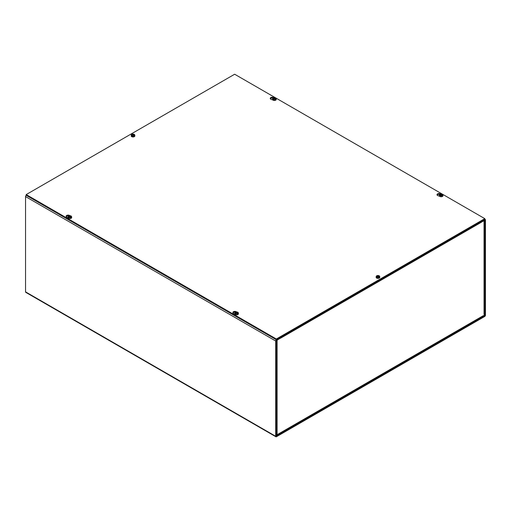 <?xml version="1.0" encoding="UTF-8"?>
<svg xmlns="http://www.w3.org/2000/svg" width="511" height="511" viewBox="0 0 511 511"><rect width="100%" height="100%" fill="white"/><g stroke="black" fill="none" stroke-linecap="round" stroke-linejoin="round"><path stroke-width="0.77" d="M276.342 435.902L276.342 340.626L280.034 338.371L280.034 337.618L276.451 339.687A1.073 0.62 120 0 0 275.691 341.003L275.691 436.279A1.073 0.62 120 0 0 275.914 436.771A1.073 0.62 120 0 0 276.451 436.72L484.69 316.494A1.073 0.62 120 0 0 485.45 315.178L485.45 219.902A1.073 0.62 120 0 0 485.226 219.411A1.073 0.62 120 0 0 484.69 219.462L481.107 221.531L481.107 222.285L484.798 220.279L484.69 315.741L276.451 435.966M481.107 222.285L480.34 221.972A1.073 0.62 60 0 1 480.564 222.719L280.577 338.18A1.073 0.62 -120 0 0 280.577 338.129M275.914 436.771L25.774 292.356A1.073 0.62 -60 0 1 25.55 291.864L25.55 196.582A1.073 0.62 -60 0 1 26.208 195.336M280.577 338.18L280.577 338.058A1.073 0.62 -120 0 0 280.354 337.432M484.038 314.31L484.038 220.592L480.564 222.719M276.342 435.097L277.103 434.714L277.103 340.064L280.577 338.058L280.034 337.745M277.103 434.714L483.234 315.709M484.038 220.592A1.073 0.62 -0 0 0 484.351 220.152M69.86 215.712L69.86 215.712A1.993 1.15 180 0 0 67.612 215.15A1.993 1.15 180 0 0 66.117 216.268A1.993 1.15 180 0 0 67.145 217.277L68.014 217.552M68.768 215.929A1.993 1.15 -0 0 0 66.226 216.645M272.765 99.913L271.258 99.434A1.993 1.15 180 0 1 270.23 98.425A1.993 1.15 180 0 1 271.545 97.339A1.993 1.15 180 0 1 273.755 97.69M272.912 98.093A1.993 1.15 -0 0 0 270.338 98.802M236.619 311.991L236.619 311.991A1.993 1.15 180 0 0 234.377 311.429A1.993 1.15 180 0 0 232.882 312.547A1.993 1.15 180 0 0 233.91 313.556L234.779 313.831M235.526 312.208A1.993 1.15 -0 0 0 232.99 312.924M439.524 196.192L438.023 195.713A1.993 1.15 180 0 1 436.988 194.704A1.993 1.15 180 0 1 438.31 193.618A1.993 1.15 180 0 1 440.52 193.969M439.671 194.372A1.993 1.15 -0 0 0 437.097 195.081M234.658 74.229L484.798 218.644L276.342 338.997L26.202 194.576L234.658 74.229M26.202 194.576L26.202 195.33L276.342 339.751L484.798 219.398L484.798 218.644M276.342 339.751L276.342 338.997M442.219 194.819L442.219 194.576A4.765 3.737 -26.5 0 1 442.219 194.576L441.874 195.176M441.006 195.1A0.639 0.37 180 0 1 441.236 195.093L441.293 194.097A4.759 0.37 -87 0 1 441.332 194.448L441.485 194.525A4.759 4.094 168.9 0 1 442.194 194.576A4.759 3.871 -9.1 0 1 442.865 194.71L442.896 194.985A4.759 3.884 176.6 0 0 442.296 194.838A4.765 3.864 -169.2 0 0 442.226 194.825A4.759 3.628 -3 0 0 441.51 194.755L441.51 194.755M442.909 195.087A1.788 1.035 180 0 1 442.941 195.221A1.788 1.035 180 0 1 442.935 195.362L442.896 194.985A1.75 1.009 180 0 1 441.268 195.917A1.75 1.009 180 0 1 439.441 195.113L439.403 195.489A1.788 1.035 180 0 1 439.371 195.221A1.788 1.035 180 0 1 439.371 195.215L439.409 194.838A1.75 1.009 180 0 1 441.044 193.905A1.75 1.009 180 0 1 442.865 194.71M439.441 195.113A4.759 3.871 170.9 0 1 440.092 194.908A4.765 3.737 153.5 0 0 440.092 194.908A4.759 3.615 -8.7 0 1 440.821 194.78L441.012 195.413A1.15 0.664 0 0 0 441.44 195.394L441.44 195.394A4.759 0.62 -89.2 0 0 441.376 194.844L441.319 195.374M440.821 194.78L441.019 195.394A1.048 0.607 180 0 0 441.427 195.374L441.019 195.381L440.98 194.857M439.409 194.838A4.759 3.884 -3.4 0 1 440.009 194.665A4.765 3.864 10.8 0 1 440.08 194.659L440.118 194.902M441.293 194.097A1.15 0.664 0 0 0 440.865 194.11L440.795 194.55A4.759 4.107 176.1 0 0 440.08 194.659M440.929 194.461L440.795 194.78M442.941 195.221L442.986 195.643A1.833 1.06 180 0 1 441.274 196.761A1.833 1.06 180 0 1 439.326 195.643A1.833 1.06 180 0 1 439.383 195.432M440.418 195.234L440.118 194.71M441.491 195.509L441.236 195.093M237.219 312.591L237.219 312.304A4.765 2.101 -69.6 0 0 237.206 312.317L237.021 313.026M237.219 312.304A4.759 2.676 -61.3 0 1 237.666 312.202L237.685 312.451M236.97 313.16L236.995 312.802A4.759 3.066 -117.1 0 1 237.558 313.217L237.558 313.217A1.15 0.664 -0 0 1 237.257 313.396A4.759 2.408 57.4 0 0 236.714 312.968L236.504 312.968A4.759 2.408 -57.4 0 0 236.012 313.352A4.765 2.101 110.4 0 0 235.999 313.364A4.759 2.676 118.7 0 0 235.552 313.805A1.75 1.009 180 0 0 237.845 313.716A1.75 1.009 180 0 0 238.356 312.943A1.75 1.009 180 0 0 238.005 312.393A4.759 2.836 121.6 0 0 237.564 312.476A4.765 3.194 129.6 0 0 237.513 312.489A4.759 2.587 -54.2 0 0 236.995 312.687L236.995 312.687M237.206 312.317A4.759 2.887 113.9 0 0 236.714 312.521L236.504 312.521A4.759 2.887 -113.9 0 0 235.961 312.298L236.095 312.63M235.181 314.003L235.552 313.805L235.52 314.201A1.788 1.035 180 0 1 235.181 314.003L235.213 313.607A1.75 1.009 180 0 1 234.862 312.943A1.75 1.009 180 0 1 235.884 312.087A1.75 1.009 180 0 1 237.666 312.202M235.213 313.607A4.759 2.836 -58.4 0 1 235.654 313.217A4.765 3.194 -50.4 0 1 235.705 313.179L235.737 313.613M235.961 312.298A1.15 0.664 -0 0 0 235.66 312.47A4.759 2.587 54.2 0 1 236.223 312.687L236.223 312.802A4.759 3.066 117.1 0 0 235.705 313.179M236.223 312.687L236.248 313.16M238.356 312.943L238.439 313.735A1.833 1.06 180 0 1 237.902 314.546A1.833 1.06 180 0 1 235.858 314.763A1.833 1.06 180 0 1 234.779 313.735L234.862 312.943M235.654 313.217L235.654 313.697M235.731 313.211L235.993 313.62M275.001 98.214L275.001 97.933A4.765 2.101 -69.6 0 0 274.988 97.94L274.803 98.655M275.001 97.933A4.759 2.676 -61.3 0 1 275.448 97.825L275.467 98.074M274.752 98.783L274.777 98.431A4.759 3.066 -117.1 0 1 275.34 98.847L275.34 98.847A1.15 0.664 -0 0 1 275.039 99.019A4.759 2.408 57.4 0 0 274.496 98.597L274.286 98.597A4.759 2.408 -57.4 0 0 273.794 98.981A4.765 2.101 110.4 0 0 273.781 98.993A4.759 2.676 118.7 0 0 273.334 99.434A1.75 1.009 180 0 0 275.627 99.345A1.75 1.009 180 0 0 276.138 98.566A1.75 1.009 180 0 0 275.787 98.023A4.759 2.836 121.6 0 0 275.346 98.106A4.765 3.194 129.6 0 0 275.295 98.112A4.759 2.587 -54.2 0 0 274.777 98.316L274.777 98.316M274.988 97.94A4.759 2.887 113.9 0 0 274.496 98.15L274.286 98.15A4.759 2.887 -113.9 0 0 273.743 97.927L273.877 98.253M272.963 99.632L273.334 99.434L273.302 99.83A1.788 1.035 180 0 1 272.963 99.632L272.995 99.236A1.75 1.009 180 0 1 272.644 98.566A1.75 1.009 180 0 1 273.666 97.71A1.75 1.009 180 0 1 275.448 97.825M272.995 99.236A4.759 2.836 -58.4 0 1 273.436 98.84A4.765 3.194 -50.4 0 1 273.487 98.808L273.519 99.243M273.743 97.927A1.15 0.664 -0 0 0 273.442 98.099A4.759 2.587 54.2 0 1 274.005 98.316L274.005 98.431A4.759 3.066 117.1 0 0 273.487 98.808M274.005 98.316L274.03 98.783M276.138 98.566L276.221 99.358A1.833 1.06 180 0 1 275.685 100.175A1.833 1.06 180 0 1 273.64 100.392A1.833 1.06 180 0 1 272.561 99.358L272.644 98.566M273.436 98.84L273.436 99.326M273.513 98.84L273.775 99.249M70.454 216.306L70.454 216.025A4.765 2.101 -69.6 0 1 70.454 216.025L70.263 216.747M69.33 216.345L69.202 216.019A4.759 2.887 -113.9 0 1 69.745 216.242L69.95 216.242A4.759 2.887 113.9 0 1 70.441 216.032A4.759 2.676 -61.3 0 1 70.901 215.917L70.92 216.166M70.205 216.875L70.231 216.523A4.759 3.066 -117.1 0 1 70.793 216.939L70.793 216.939A1.15 0.664 -0 0 1 70.492 217.118A4.759 2.408 57.4 0 0 69.95 216.69L69.745 216.69A4.759 2.408 -57.4 0 0 69.253 217.073A4.765 2.101 110.4 0 0 69.234 217.086A4.759 2.676 118.7 0 0 68.787 217.526A1.75 1.009 180 0 0 71.08 217.437A1.75 1.009 180 0 0 71.591 216.658A1.75 1.009 180 0 0 71.24 216.115A4.759 2.836 121.6 0 0 70.805 216.198A4.765 3.194 129.6 0 0 70.748 216.204A4.759 2.587 -54.2 0 0 70.231 216.409L70.231 216.409M68.423 217.724L68.787 217.526L68.761 217.922A1.788 1.035 180 0 1 68.423 217.724L68.448 217.328A1.75 1.009 180 0 1 68.104 216.658A1.75 1.009 180 0 1 69.119 215.808A1.75 1.009 180 0 1 70.901 215.917M68.448 217.328A4.759 2.836 -58.4 0 1 68.889 216.939A4.765 3.194 -50.4 0 1 68.947 216.9L68.972 217.335M69.202 216.019A1.15 0.664 -0 0 0 68.896 216.191A4.759 2.587 54.2 0 1 69.464 216.409L69.464 216.523A4.759 3.066 117.1 0 0 68.947 216.9M69.464 216.409L69.483 216.875M71.591 216.658L71.674 217.456A1.833 1.06 180 0 1 71.144 218.267A1.833 1.06 180 0 1 69.094 218.484A1.833 1.06 180 0 1 68.014 217.456L68.104 216.658M68.889 216.939L68.889 217.418M69.228 217.341L68.972 216.939M378.574 276.106L378.574 275.825A4.765 2.101 -69.6 0 0 378.562 275.831L378.383 276.547M378.574 275.825A4.759 2.676 -61.3 0 1 379.021 275.716L379.041 275.966M378.325 276.675L378.351 276.323A4.759 3.066 -117.1 0 1 378.913 276.738L378.913 276.738A1.15 0.664 -0 0 1 378.613 276.911A4.759 2.408 57.4 0 0 378.07 276.483L377.865 276.483A4.759 2.408 -57.4 0 0 377.373 276.866A4.765 2.101 110.4 0 0 377.354 276.885A4.759 2.676 118.7 0 0 376.907 277.326A1.75 1.009 180 0 0 379.2 277.237A1.75 1.009 180 0 0 379.711 276.457A1.75 1.009 180 0 0 379.36 275.914A4.759 2.836 121.6 0 0 378.926 275.997A4.765 3.194 129.6 0 0 378.868 276.004A4.759 2.587 -54.2 0 0 378.351 276.202L378.351 276.202M378.562 275.831A4.759 2.887 113.9 0 0 378.07 276.042L377.865 276.042A4.759 2.887 -113.9 0 0 377.322 275.819L377.61 276.764M376.543 277.524L376.907 277.326L376.882 277.722A1.788 1.035 180 0 1 376.543 277.524L376.569 277.128A1.75 1.009 180 0 1 376.224 276.457A1.75 1.009 180 0 1 377.239 275.601A1.75 1.009 180 0 1 379.021 275.716M376.569 277.128A4.759 2.836 -58.4 0 1 377.009 276.732A4.765 3.194 -50.4 0 1 377.061 276.7L377.092 277.134M377.322 275.819A1.15 0.664 -0 0 0 377.016 275.991A4.759 2.587 54.2 0 1 377.584 276.202L377.584 276.323A4.759 3.066 117.1 0 0 377.061 276.7M377.584 276.202L377.603 276.675M379.711 276.457L379.794 277.249A1.833 1.06 180 0 1 379.264 278.067A1.833 1.06 180 0 1 377.214 278.284A1.833 1.06 180 0 1 376.134 277.249L376.224 276.457M377.009 276.732L377.009 277.218M377.086 276.732L377.348 277.141M133.646 134.7L133.646 134.412A4.765 2.101 -69.6 0 0 133.626 134.425L133.448 135.134M133.646 134.412A4.759 2.676 -61.3 0 1 134.093 134.31L134.112 134.559M133.384 135.255L133.409 134.904A4.759 3.066 -117.1 0 1 133.984 135.326L133.984 135.326A1.15 0.664 -0 0 1 133.678 135.504A4.759 2.408 57.4 0 0 133.135 135.076L132.93 135.076A4.759 2.408 -57.4 0 0 132.438 135.46A4.765 2.101 110.4 0 0 132.426 135.479A4.759 2.676 118.7 0 0 131.979 135.913A1.75 1.009 180 0 0 134.272 135.824A1.75 1.009 180 0 0 134.776 135.051A1.75 1.009 180 0 0 134.431 134.502A4.759 2.836 121.6 0 0 133.991 134.585A4.765 3.194 129.6 0 0 133.939 134.597A4.759 2.587 -54.2 0 0 133.416 134.795L133.416 134.795M133.626 134.425A4.759 2.887 113.9 0 0 133.135 134.629L132.93 134.629A4.759 2.887 -113.9 0 0 132.387 134.406L132.515 134.738M131.608 136.111L131.979 135.913L131.947 136.309A1.788 1.035 180 0 1 131.608 136.111L131.64 135.715A1.75 1.009 180 0 1 131.289 135.051A1.75 1.009 180 0 1 132.304 134.195A1.75 1.009 180 0 1 134.093 134.31M131.64 135.715A4.759 2.836 -58.4 0 1 132.074 135.326A4.765 3.194 -50.4 0 1 132.132 135.287L132.164 135.722M132.387 134.406A1.15 0.664 -0 0 0 132.087 134.578A4.759 2.587 54.2 0 1 132.649 134.795L132.649 134.91A4.759 3.066 117.1 0 0 132.132 135.287M132.649 134.795L132.675 135.268M134.776 135.051L134.866 135.843A1.833 1.06 180 0 1 134.329 136.654A1.833 1.06 180 0 1 132.279 136.871A1.833 1.06 180 0 1 131.206 135.843L131.289 135.051M132.074 135.326L132.074 135.811M132.157 135.319L132.419 135.728M275.691 341.003L25.55 196.582M484.134 315.172L484.798 315.555M484.69 315.741L484.026 315.357M25.55 291.864L275.691 436.279M440.884 194.206A1.048 0.607 180 0 1 441.293 194.193M441.332 194.448L441.229 195.374M236.714 312.521L236.746 312.994M236.504 312.521L236.472 312.994M236.235 312.796L236.261 313.147M236.983 312.796L236.957 313.147M274.496 98.15L274.528 98.617M274.286 98.15L274.254 98.617M274.017 98.425L274.043 98.776M274.765 98.425L274.739 98.776M69.95 216.242L69.981 216.715M69.745 216.242L69.707 216.715M69.47 216.517L69.496 216.868M70.224 216.517L70.199 216.868M378.07 276.042L378.102 276.508M377.865 276.042L377.827 276.508M377.591 276.317L377.616 276.668M378.344 276.317L378.312 276.668M133.135 134.629L133.173 135.102M132.93 134.629L132.898 135.102M132.656 134.904L132.688 135.255M133.416 134.91L133.397 135.268M484.798 219.162L485.226 219.411M276.905 435.193L483.796 315.747M484.351 314.776L484.351 220.407M439.371 195.221L439.326 195.643M441.376 194.832L441.319 195.381M236.267 312.738L236.306 313.109M236.951 312.738L236.912 313.109M274.049 98.361L274.088 98.738M274.733 98.361L274.694 98.738M69.502 216.46L69.547 216.83M70.186 216.46L70.148 216.83M377.623 276.253L377.667 276.63M378.306 276.253L378.268 276.63M132.694 134.847L132.732 135.217M133.377 134.847L133.333 135.217"/></g></svg>
